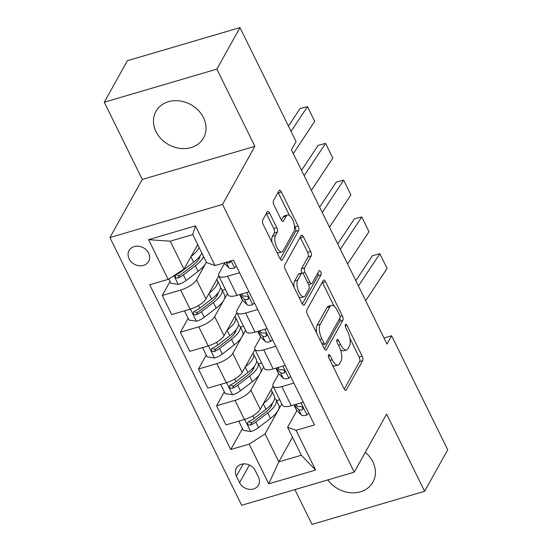 <?xml version="1.0" encoding="UTF-8"?>
<svg xmlns="http://www.w3.org/2000/svg" width="552" height="552" viewBox="0 0 552 552"><rect width="100%" height="100%" fill="white"/><g stroke="black" fill="none" stroke-linecap="round" stroke-linejoin="round"><path stroke-width="0.83" d="M328.537 354.86A2.401 1.007 73.6 0 0 328.902 358.027L343.999 388.705A3.429 1.442 73.6 0 0 345.869 390.367A3.429 1.442 73.6 0 0 346.325 389.967L362.657 360.635A3.429 1.442 73.6 0 0 362.147 356.116L347.042 325.438A2.401 1.007 73.6 0 0 345.731 324.272A2.401 1.007 73.6 0 0 345.414 324.555A2.401 1.007 73.6 0 0 345.773 327.715L347.732 331.69A10.978 4.602 73.6 0 1 349.375 346.145L348.008 348.588A10.978 4.602 73.6 0 1 346.559 349.878A10.978 4.602 73.6 0 1 340.563 344.558L338.611 340.591A2.401 1.007 73.6 0 0 337.293 339.425A2.401 1.007 73.6 0 0 336.975 339.708A2.401 1.007 73.6 0 0 337.334 342.868L339.294 346.842A10.978 4.602 73.6 0 1 340.936 361.298L339.577 363.74A10.978 4.602 73.6 0 1 338.128 365.031A10.978 4.602 73.6 0 1 332.125 359.718L330.172 355.743A2.401 1.007 73.6 0 0 328.854 354.577A2.401 1.007 73.6 0 0 328.537 354.86M156.023 131.624A27.255 22.88 -150.9 0 0 179.848 148.378A27.255 22.88 -150.9 0 0 203.571 137.903A27.255 22.88 -150.9 0 0 203.495 117.659A27.255 22.88 -150.9 0 0 179.669 100.912A27.255 22.88 -150.9 0 0 155.947 111.38A27.255 22.88 -150.9 0 0 156.023 131.624M327.86 479.916A27.255 22.88 -150.9 0 0 372.945 482.117A27.255 22.88 -150.9 0 0 372.869 461.872A27.255 22.88 -150.9 0 0 365.3 452.336M129.113 258.847A11.185 9.384 -150.9 0 0 138.89 265.719A11.185 9.384 -150.9 0 0 148.619 261.427A11.185 9.384 -150.9 0 0 148.591 253.12A11.185 9.384 -150.9 0 0 138.814 246.247A11.185 9.384 -150.9 0 0 129.078 250.546A11.185 9.384 -150.9 0 0 129.113 258.847M269.611 213.051A3.429 1.442 73.6 0 0 267.734 211.388A3.429 1.442 73.6 0 0 267.285 211.795L262.704 220.02A3.429 1.442 73.6 0 0 263.214 224.54L279.981 258.612A3.429 1.442 73.6 0 0 281.858 260.275A3.429 1.442 73.6 0 0 282.313 259.875L298.646 230.543A3.429 1.442 73.6 0 0 298.128 226.023L281.361 191.951A3.429 1.442 73.6 0 0 279.484 190.288A3.429 1.442 73.6 0 0 279.036 190.688L273.502 200.631A3.429 1.442 73.6 0 0 274.013 205.151L281.189 219.73A3.429 1.442 73.6 0 0 283.066 221.393A3.429 1.442 73.6 0 0 283.514 220.986L286.26 216.06A9.177 3.85 73.6 0 1 287.475 214.983A9.177 3.85 73.6 0 1 293.181 221.007A9.177 3.85 73.6 0 1 293.864 231.509L283.114 250.822A9.177 3.85 73.6 0 1 281.899 251.898A9.177 3.85 73.6 0 1 276.193 245.868A9.177 3.85 73.6 0 1 275.51 235.366L277.304 232.15A3.429 1.442 73.6 0 0 276.787 227.631L269.611 213.051L266.568 213.948A3.429 1.442 73.6 0 0 266.333 213.507M254.879 146.328L216.881 69.103L239.989 27.6L127.381 60.72L104.273 102.224L142.278 179.448L109.924 237.553L222.532 204.426L254.879 146.328L142.278 179.448M294.892 489.617L312.011 524.4L424.619 491.28L386.614 414.048L354.267 472.153L222.532 204.426M424.619 491.28L447.727 449.776L391.63 335.775L384.026 338.01M239.989 27.6L296.086 141.602L291.463 149.902L387.007 344.075L391.63 335.775M306.891 309.831A3.429 1.442 73.6 0 0 307.409 314.35L324.176 348.422A3.429 1.442 73.6 0 0 326.053 350.085A3.429 1.442 73.6 0 0 326.501 349.678L342.833 320.353A3.429 1.442 73.6 0 0 342.323 315.834L325.556 281.762A3.429 1.442 73.6 0 0 323.679 280.099A3.429 1.442 73.6 0 0 323.224 280.499L306.891 309.831M302.082 303.517L285.308 269.445A3.429 1.442 73.6 0 1 284.797 264.925L301.13 235.594A3.429 1.442 73.6 0 1 301.585 235.193A3.429 1.442 73.6 0 1 303.455 236.856L310.631 251.436A3.429 1.442 73.6 0 1 311.149 255.955L304.525 267.851A3.429 1.442 73.6 0 0 305.035 272.364L309.796 282.037A3.429 1.442 73.6 0 0 311.673 283.7A3.429 1.442 73.6 0 0 312.128 283.3L319.022 270.915A2.401 1.007 73.6 0 1 319.339 270.632A2.401 1.007 73.6 0 1 320.829 272.212A2.401 1.007 73.6 0 1 321.009 274.958L304.407 304.78A3.429 1.442 73.6 0 1 303.952 305.18A3.429 1.442 73.6 0 1 302.082 303.517M258.453 477.094L255.265 470.621A10.833 9.094 -150.9 0 0 245.799 463.963A10.833 9.094 -150.9 0 0 236.366 468.13A10.833 9.094 -150.9 0 0 236.401 476.176L239.582 482.648A10.833 9.094 -150.9 0 0 249.055 489.307A10.833 9.094 -150.9 0 0 258.481 485.139A10.833 9.094 -150.9 0 0 258.453 477.094M109.924 237.553L241.659 505.273L354.267 472.153M292.505 437.267L278.815 461.845L301.337 455.221L287.585 427.276L296.065 430.332L314.474 424.916L233.406 260.164L214.997 265.581L206.517 262.524L192.765 234.572L170.244 241.196L183.995 269.148L197.685 244.57M296.065 430.332L315.606 470.049L268.734 483.835L249.193 444.118L265.063 433.9L281.762 403.912M242.431 428.614L230.777 449.535L249.193 444.118M230.777 449.535L149.716 284.784L168.125 279.367L148.585 239.651L195.449 225.865L214.997 265.581M216.881 69.103L104.273 102.224M265.063 433.9L278.815 461.845L268.734 483.835M170.05 281.513L162.281 295.465L180.69 290.048A13.979 4.837 -26.2 0 0 196.567 279.829L206.372 262.221M162.281 295.465L171.693 314.585L190.102 309.168A13.979 4.837 -26.2 0 0 205.972 298.949L218.785 275.938M188.142 318.29L180.38 332.242L198.789 326.825A13.979 4.837 -26.2 0 0 214.659 316.6L227.472 293.588M180.38 332.242L189.784 351.362L208.201 345.945A13.979 4.837 -26.2 0 0 224.071 335.726L236.884 312.715M206.241 355.067L198.472 369.012L216.888 363.596A13.979 4.837 -26.2 0 0 232.758 353.377L245.571 330.365M198.472 369.012L207.883 388.139L226.292 382.722A13.979 4.837 -26.2 0 0 242.162 372.496L254.983 349.485M224.333 391.844L216.57 405.789L234.98 400.372A13.979 4.837 -26.2 0 0 250.849 390.154L263.663 367.142M216.57 405.789L225.975 424.909L244.391 419.492A13.979 4.837 -26.2 0 0 260.261 409.273L273.074 386.262M296.893 410.557L287.585 427.276M278.794 373.787L273.371 383.53A13.979 4.837 -26.2 0 0 273.005 386.117A13.979 4.837 -26.2 0 0 281.851 386.586L293.871 383.047M260.703 337.01L255.279 346.753A13.979 4.837 -26.2 0 0 254.907 349.34A13.979 4.837 -26.2 0 0 263.752 349.809L275.779 346.276M242.604 300.233L237.181 309.976A13.979 4.837 -26.2 0 0 236.815 312.57A13.979 4.837 -26.2 0 0 245.661 313.039L257.68 309.5M224.512 263.463L219.089 273.205A13.979 4.837 -26.2 0 0 218.716 275.793A13.979 4.837 -26.2 0 0 227.562 276.262L239.589 272.722M279.712 399.745L276.545 400.676M273.005 386.117L282.41 405.244A13.979 4.837 -26.2 0 0 291.256 405.706L303.283 402.173M261.613 362.974L258.453 363.899M254.907 349.34L264.318 368.467A13.979 4.837 -26.2 0 0 273.164 368.936L285.184 365.396M236.815 312.57L246.22 331.69A13.979 4.837 -26.2 0 0 255.065 332.159L267.092 328.619M243.522 326.197L240.355 327.129M218.716 275.793L228.128 294.913A13.979 4.837 -26.2 0 0 236.974 295.382L248.993 291.849M225.423 289.42L222.263 290.352M183.995 269.148L168.125 279.367M301.337 455.221L315.606 470.049M148.585 239.651L170.244 241.196M195.449 225.865L192.765 234.572M332.387 365.107A10.978 4.602 73.6 0 0 335.078 365.928L338.128 365.031M340.446 349.63A10.978 4.602 73.6 0 0 343.517 350.775L346.559 349.878M344.234 389.146L359.614 361.532A3.429 1.442 73.6 0 0 359.097 357.013L349.878 338.266M334.126 306.257L322.513 282.652A3.429 1.442 73.6 0 0 322.271 282.217M324.41 348.864L339.79 321.25A3.429 1.442 73.6 0 0 339.811 318.166M323.879 342.964A2.401 1.007 73.6 0 0 325.197 344.131A2.401 1.007 73.6 0 0 325.514 343.848L339.846 318.104A2.401 1.007 73.6 0 0 339.487 314.937L337.424 310.755A10.978 4.602 73.6 0 0 331.428 305.435A10.978 4.602 73.6 0 0 329.979 306.726L320.181 324.321A10.978 4.602 73.6 0 0 321.823 338.776L323.879 342.964L321.788 343.579M331.428 305.435L328.385 306.332A10.978 4.602 73.6 0 0 326.936 307.623L329.979 306.726M316.634 333.097A10.978 4.602 73.6 0 1 317.138 325.218L326.936 307.623M294.14 287.378A9.177 3.85 73.6 0 1 294.609 281.085L297.652 280.195A9.177 3.85 73.6 0 0 298.335 290.69A9.177 3.85 73.6 0 0 304.042 296.721A9.177 3.85 73.6 0 0 305.256 295.644L309.044 288.841A3.429 1.442 73.6 0 0 308.527 284.321L303.766 274.648A3.429 1.442 73.6 0 0 301.889 272.985A3.429 1.442 73.6 0 1 301.482 268.741L308.106 256.852A3.429 1.442 73.6 0 0 307.588 252.333L300.412 237.746A3.429 1.442 73.6 0 0 300.178 237.312M302.317 303.959L317.966 275.855A2.401 1.007 73.6 0 0 317.793 273.123M298.894 297.045A9.177 3.85 73.6 0 0 300.999 297.618L304.042 296.721M294.609 281.085L298.397 274.282A3.429 1.442 73.6 0 1 298.846 273.882L301.889 272.985A3.429 1.442 73.6 0 0 301.44 273.392L297.652 280.195M271.957 242.3A9.177 3.85 73.6 0 1 272.467 236.263L274.261 233.047A3.429 1.442 73.6 0 0 273.744 228.528L266.568 213.948M276.883 252.319A9.177 3.85 73.6 0 0 278.857 252.788L281.899 251.898M287.475 214.983L284.432 215.88A9.177 3.85 73.6 0 0 283.217 216.957L286.26 216.06M281.43 220.172L283.217 216.957M289.448 215.459L278.318 192.848A3.429 1.442 73.6 0 0 278.077 192.406M280.223 259.054L295.596 231.44A3.429 1.442 73.6 0 0 295.085 226.92L294.375 225.478M239.609 420.9L238.961 421.562L243.301 430.387L250.836 431.54A9.26 3.202 -26.2 0 0 258.536 427.614L270.466 418.437A26.731 9.246 -26.2 0 0 278.87 405.389L276.117 399.8A26.731 9.246 -26.2 0 0 274.703 398.309M271.701 405.444A22.19 7.68 -26.2 0 0 270.556 405.278M263.442 403.56A26.731 9.246 -26.2 0 0 271.632 390.678A26.731 9.246 -26.2 0 0 271.067 389.871M271.632 390.678L274.378 396.274A26.731 9.246 153.8 0 1 265.981 409.315L254.044 418.499A9.26 3.202 153.8 0 1 248.745 421.542L247.696 422.439L247.786 424.219L248.835 425.095L250.484 425.074A9.26 3.202 -26.2 0 0 255.783 422.025L267.72 412.848A26.731 9.246 -26.2 0 0 276.117 399.8M272.322 403.243A22.19 7.68 153.8 0 1 265.07 412.634L253.133 421.818A4.72 1.635 153.8 0 1 251.815 422.687L249.332 422.459M238.961 421.562L239.271 421.003M358.441 286.012L379.859 253.734L372.441 255.666L355.826 280.699M308.692 413.172L306.836 415.069A9.26 3.202 153.8 0 1 301.351 415.021L296.969 410.64A26.731 9.246 153.8 0 1 296.327 409.75L293.947 404.92M365.679 300.723L387.097 268.438L379.859 253.734L387.097 268.438M294.064 404.885A26.731 9.246 -26.2 0 0 294.216 405.051L298.597 409.432A9.26 3.202 -26.2 0 0 301.916 409.943L302.8 409.349L302.668 407.652L301.654 406.721L300.178 406.417A9.26 3.202 153.8 0 1 296.866 405.899L295.437 404.478M221.511 384.13L220.862 384.792L225.209 393.617L232.744 394.763A9.26 3.202 -26.2 0 0 240.437 390.844L252.374 381.66A26.731 9.246 -26.2 0 0 260.772 368.619L258.025 363.03A26.731 9.246 -26.2 0 0 256.604 361.532M253.609 368.667A22.19 7.68 -26.2 0 0 252.457 368.501M245.35 366.783A26.731 9.246 -26.2 0 0 253.534 353.908A26.731 9.246 -26.2 0 0 252.968 353.094M253.534 353.908L256.287 359.497A26.731 9.246 153.8 0 1 247.882 372.538L235.952 381.722A9.26 3.202 153.8 0 1 230.653 384.772L229.604 385.662L229.687 387.449L230.736 388.318L232.385 388.297A9.26 3.202 -26.2 0 0 237.691 385.255L249.621 376.071A26.731 9.246 -26.2 0 0 258.025 363.03M254.23 366.466A22.19 7.68 153.8 0 1 246.972 375.857L235.042 385.041A4.72 1.635 153.8 0 1 233.717 385.91L231.24 385.682M220.862 384.792L221.179 384.226M203.419 347.353L202.77 348.015L207.11 356.84L214.645 357.993A9.26 3.202 -26.2 0 0 222.346 354.067L234.276 344.883A26.731 9.246 -26.2 0 0 242.68 331.842L239.927 326.253A26.731 9.246 -26.2 0 0 238.512 324.755M235.511 331.897A22.19 7.68 -26.2 0 0 234.365 331.724M227.251 330.013A26.731 9.246 -26.2 0 0 235.442 317.131A26.731 9.246 -26.2 0 0 234.876 316.324M235.442 317.131L238.188 322.72A26.731 9.246 153.8 0 1 229.791 335.761L217.854 344.945A9.26 3.202 153.8 0 1 212.554 347.995L211.506 348.892L211.595 350.672L212.637 351.541L214.293 351.527A9.26 3.202 -26.2 0 0 219.592 348.478L231.529 339.294A26.731 9.246 -26.2 0 0 239.927 326.253M236.132 329.689A22.19 7.68 153.8 0 1 228.88 339.087L216.943 348.264A4.72 1.635 153.8 0 1 215.625 349.133L213.141 348.905M202.77 348.015L203.081 347.45M185.32 310.576L184.672 311.238L189.019 320.063L196.553 321.216A9.26 3.202 -26.2 0 0 204.247 317.29L216.184 308.113A26.731 9.246 -26.2 0 0 224.581 295.065L221.828 289.476A26.731 9.246 -26.2 0 0 220.414 287.978M217.419 295.12A22.19 7.68 -26.2 0 0 216.267 294.954M209.153 293.236A26.731 9.246 -26.2 0 0 217.343 280.354A26.731 9.246 -26.2 0 0 216.777 279.547M217.343 280.354L220.096 285.943A26.731 9.246 153.8 0 1 211.692 298.991L199.762 308.175A9.26 3.202 153.8 0 1 194.463 311.218L193.414 312.115L193.497 313.895L194.545 314.764L196.195 314.75A9.26 3.202 -26.2 0 0 201.494 311.701L213.431 302.517A26.731 9.246 -26.2 0 0 221.828 289.476M218.04 292.919A22.19 7.68 153.8 0 1 210.781 302.31L198.851 311.494A4.72 1.635 153.8 0 1 197.526 312.363L195.049 312.135M184.672 311.238L184.989 310.672M340.342 249.242L361.767 216.957L354.343 218.889L337.727 243.929M290.6 376.395L288.737 378.292A9.26 3.202 153.8 0 1 283.252 378.244L278.87 373.863A26.731 9.246 153.8 0 1 278.229 372.973L275.855 368.143M347.581 263.953L369.005 231.667L361.767 216.957L369.005 231.667M275.965 368.108A26.731 9.246 -26.2 0 0 276.124 368.274L280.506 372.655A9.26 3.202 -26.2 0 0 283.825 373.173L284.701 372.572L284.57 370.875L283.555 369.943L282.086 369.64A9.26 3.202 153.8 0 1 278.767 369.129L277.345 367.701M322.251 212.465L343.668 180.18L336.251 182.112L319.636 207.152M272.502 339.625L270.646 341.515A9.26 3.202 153.8 0 1 265.16 341.474L260.779 337.093A26.731 9.246 153.8 0 1 260.137 336.202L257.756 331.366M329.489 227.176L350.906 194.89L343.668 180.18L350.906 194.89M257.874 331.331A26.731 9.246 -26.2 0 0 258.025 331.497L262.407 335.885A9.26 3.202 -26.2 0 0 265.726 336.396L266.768 335.299L266.478 334.105L265.464 333.173L263.987 332.863A9.26 3.202 153.8 0 1 260.675 332.352L259.247 330.931M304.152 175.688L325.577 143.403L318.152 145.342L301.537 170.375M254.41 302.848L252.547 304.745A9.26 3.202 153.8 0 1 247.061 304.697L242.68 300.316A26.731 9.246 153.8 0 1 242.038 299.425L239.665 294.595M311.39 190.399L332.815 158.113L325.577 143.403L332.815 158.113M239.775 294.561A26.731 9.246 -26.2 0 0 239.934 294.727L244.315 299.108A9.26 3.202 -26.2 0 0 247.627 299.619L248.51 299.025L248.379 297.328L247.365 296.396L245.895 296.093A9.26 3.202 153.8 0 1 242.576 295.575L241.155 294.154M168.781 278.946L170.92 283.293L178.455 284.439A9.26 3.202 -26.2 0 0 186.155 280.519L198.085 271.336A26.731 9.246 -26.2 0 0 206.324 262.131M199.32 258.343A22.19 7.68 -26.2 0 0 198.175 258.177M191.061 256.459A26.731 9.246 -26.2 0 0 199.086 247.42M201.839 253.009A26.731 9.246 153.8 0 1 193.6 262.214L181.663 271.398A9.26 3.202 153.8 0 1 176.364 274.447L175.315 275.338L175.398 277.125L176.447 277.994L178.103 277.973A9.26 3.202 -26.2 0 0 183.402 274.93L195.339 265.747A26.731 9.246 -26.2 0 0 203.571 256.542M199.941 256.142A22.19 7.68 153.8 0 1 192.689 265.533L180.752 274.717A4.72 1.635 153.8 0 1 179.434 275.586L176.95 275.358M291.056 131.383L307.478 106.633L300.053 108.565L288.441 126.07M236.311 266.071L234.455 267.968A9.26 3.202 153.8 0 1 228.97 267.92L224.588 263.539A26.731 9.246 153.8 0 1 224.084 262.904M293.298 153.622L314.716 121.343L307.478 106.633L314.716 121.343M226.175 262.29L226.216 262.331A9.26 3.202 -26.2 0 0 229.535 262.849L230.405 262.276L230.501 261.02M196.567 279.829L205.972 298.949M214.659 316.6L224.071 335.726M232.758 353.377L242.162 372.496M250.849 390.154L260.261 409.273M281.851 386.586L291.256 405.706M234.98 400.372L244.391 419.492M216.888 363.596L226.292 382.722M263.752 349.809L273.164 368.936M198.789 326.825L208.201 345.945M245.661 313.039L255.065 332.159M180.69 290.048L190.102 309.168M227.562 276.262L236.974 295.382M249.4 465.019L239.582 482.648M243.225 463.915L236.401 476.176M330.034 360.332L332.125 359.718M336.823 341.115L338.611 340.591M338.473 345.172L340.563 344.558M345.262 325.963L347.042 325.438M359.097 357.013L362.147 356.116M359.614 361.532L362.657 360.635M345.276 390.278L346.325 389.967M328.385 356.268L330.172 355.743M322.513 282.652L325.556 281.762M339.984 316.524L342.323 315.834M339.79 321.25L342.833 320.353M325.452 349.989L326.501 349.678M317.138 325.218L320.181 324.321M319.732 339.39L321.823 338.776M300.412 237.746L303.455 236.856M307.588 252.333L310.631 251.436M308.106 256.852L311.149 255.955M301.482 268.741L304.525 267.851M302.53 273.102L305.035 272.364M307.705 282.658L309.796 282.037M317.966 275.855L321.009 274.958M303.358 305.083L304.407 304.78M298.397 274.282L301.44 273.392M273.744 228.528L276.787 227.631M274.261 233.047L277.304 232.15M272.467 236.263L275.51 235.366M282.465 221.297L283.514 220.986M278.318 192.848L281.361 191.951M295.085 226.92L298.128 226.023M295.596 231.44L298.646 230.543M281.258 260.178L282.313 259.875M244.688 419.403L250.649 431.512M267.72 412.848L270.466 418.437M263.29 403.836L265.981 409.315M255.783 422.025L258.536 427.614M252.74 415.842L254.044 418.499M251.815 422.687L250.484 425.074M306.953 414.952L300.992 402.843M296.969 410.64L294.216 405.051M296.866 405.899L296.072 404.292M301.351 415.021L298.597 409.432M302.903 408.183L301.916 409.943M226.596 382.633L232.551 394.735M249.621 376.071L252.374 381.66M245.191 367.066L247.882 372.538M237.691 385.255L240.437 390.844M234.641 379.065L235.952 381.722M233.717 385.91L232.385 388.297M208.497 345.856L214.459 357.965M231.529 339.294L234.276 344.883M227.1 330.289L229.791 335.761M219.592 348.478L222.346 354.067M216.55 342.295L217.854 344.945M215.625 349.133L214.293 351.527M190.405 309.079L196.36 321.188M213.431 302.517L216.184 308.113M209.001 293.512L211.692 298.991M201.494 311.701L204.247 317.29M198.451 305.518L199.762 308.175M197.526 312.363L196.195 314.75M288.855 378.175L282.9 366.073M278.87 373.863L276.124 368.274M278.767 369.129L277.973 367.522M283.252 378.244L280.506 372.655M284.804 371.406L283.825 373.173M270.763 341.398L264.801 329.296M260.779 337.093L258.025 331.497M260.675 332.352L259.882 330.745M265.16 341.474L262.407 335.885M266.706 334.629L265.726 336.396M252.664 304.628L246.709 292.519M242.68 300.316L239.934 294.727M242.576 295.575L241.783 293.968M247.061 304.697L244.315 299.108M248.614 297.859L247.627 299.619M173.942 275.62L178.268 284.411M195.339 265.747L198.085 271.336M190.902 256.742L193.6 262.214M183.402 274.93L186.155 280.519M181.387 270.832L181.663 271.398M179.434 275.586L178.103 277.973M234.572 267.851L231.115 260.841M224.588 263.539L224.25 262.855M228.97 267.92L226.216 262.331M230.515 261.082L229.535 262.849M322.458 344.931L325.197 344.131M308.651 284.59L311.673 283.7"/></g></svg>
